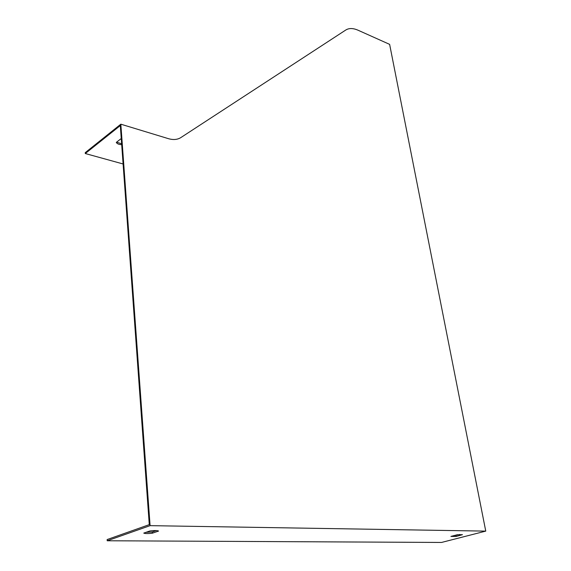 <?xml version="1.0" encoding="UTF-8"?>
<svg xmlns="http://www.w3.org/2000/svg" width="571" height="571" viewBox="0 0 571 571"><rect width="100%" height="100%" fill="white"/><g stroke="black" fill="none" stroke-linecap="round" stroke-linejoin="round"><path stroke-width="0.86" d="M453.338 535.784L459.898 534.499M85.293 153.535L85.243 152.643L120.831 124.185L168.338 138.639C173.284 140.073 177.481 139.709 180.914 137.54L345.805 30.006C349.059 28 353.149 28.079 358.074 30.234L389.629 44.367L485.757 531.116L441.519 542.45L107.205 540.766L107.141 539.559L149.281 524.642L120.31 125.57L85.293 153.535L123.093 163.97M145.969 532.336L152.279 531.979L156.304 530.587M116.634 142.136L121.63 143.813M121.694 144.706C118.847 144.542 117.041 143.778 116.284 142.415L121.245 138.525M107.205 540.766L150.094 525.648L120.831 124.185M485.757 531.116L150.094 525.648M455.929 535.519L456.108 536.469L462.467 534.677L457.292 534.756L450.919 536.412L456.108 536.469M152.279 531.979L152.364 533.193L158.595 531.051C157.389 530.445 154.513 530.409 149.966 530.944L143.764 533.1C145.02 533.692 147.889 533.728 152.364 533.193"/></g></svg>
